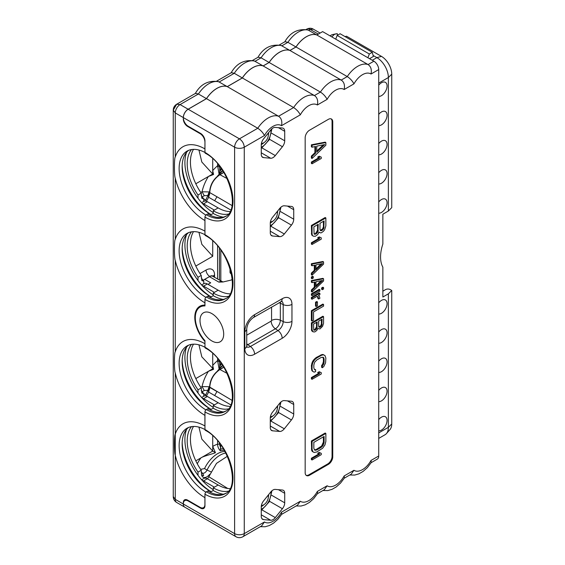 <?xml version="1.0" encoding="UTF-8"?>
<svg xmlns="http://www.w3.org/2000/svg" width="565" height="565" viewBox="0 0 565 565"><rect width="100%" height="100%" fill="white"/><g stroke="black" fill="none" stroke-linecap="round" stroke-linejoin="round"><path stroke-width="0.85" d="M173.286 295.191L173.264 311.866L173.271 294.697M173.264 311.866L173.257 496.571L175.263 499.361L175.263 455.249C174.154 453.278 174.154 434.577 175.263 434.125A43.879 25.333 60 0 1 204.911 425.975L204.954 426.151M204.954 220.322L204.911 231.17A43.879 25.333 60 0 0 175.263 239.32C174.154 239.772 174.154 258.473 175.263 260.444A43.879 25.333 60 0 0 204.911 302.826L204.911 305.142A24.38 14.076 -120 0 0 199.848 306.265A24.38 14.076 -120 0 0 204.911 341.387L204.911 343.704A43.879 25.333 60 0 0 175.263 351.847C174.154 352.306 174.154 371.007 175.263 372.978A43.879 25.333 60 0 0 204.911 415.36L204.911 425.975M204.954 141.963L204.911 148.892A43.879 25.333 60 0 0 175.263 157.042C174.154 157.494 174.154 176.195 175.263 178.166A43.879 25.333 60 0 0 204.911 220.555M316.767 34.952A23.405 13.511 -60 0 0 295.961 46.959L289.923 50.447A23.405 13.511 -60 0 0 269.117 62.461L263.12 65.921A23.405 13.511 -60 0 0 242.314 77.935L227.264 86.622A23.405 13.511 -60 0 0 206.458 98.635L188.131 109.215L180.087 104.574L176.675 104.235L173.257 110.147L175.263 112.929A6.829 3.941 -60 0 1 180.087 104.574L198.414 93.988A23.405 13.511 -60 0 1 219.22 81.981L234.27 73.288A23.405 13.511 -60 0 1 255.076 61.274L261.072 57.814A23.405 13.511 -60 0 1 281.871 45.807L287.917 42.319A23.405 13.511 -60 0 1 308.723 30.305L310.227 29.437L313.278 29.133C311.329 27.975 309.175 27.96 306.809 29.098A6.829 3.941 -120 0 1 310.227 29.437L318.272 34.084L316.767 34.952L307.996 29.966C297.854 28.455 290.099 32.452 284.725 41.965M188.131 109.215A6.829 3.941 120 0 0 183.307 117.576L183.42 118.834M204.911 141.992A6.829 3.941 -120 0 0 200.081 133.63L187.672 126.468A6.173 3.567 60 0 1 183.307 118.904M318.907 33.766A6.109 3.531 120 0 0 318.272 34.084M207.899 214.05L209.05 213.386L211.162 214.608A41.28 23.836 60 0 1 182.177 165.524M213.231 212.602A41.28 23.836 60 0 1 198.011 198.251A41.28 23.836 60 0 1 186.577 152.296M205.907 215.067A38.032 21.957 60 0 1 181.153 181.549A38.032 21.957 60 0 1 187.001 151.145A38.032 21.957 60 0 1 204.961 152.444M211.162 214.608L209.05 213.386A38.032 21.957 60 0 1 182.156 166.809A38.032 21.957 60 0 1 188.576 150.375M205.907 297.345A38.032 21.957 60 0 1 181.153 263.827A38.032 21.957 60 0 1 187.001 233.423A38.032 21.957 60 0 1 204.961 234.715M207.899 296.328L209.05 295.665L211.162 296.886A41.28 23.836 60 0 1 182.177 247.795M213.231 294.881A41.28 23.836 60 0 1 198.011 280.523A41.28 23.836 60 0 1 186.577 234.574M211.162 296.886L209.05 295.665A38.032 21.957 60 0 1 182.156 249.087A38.032 21.957 60 0 1 188.576 232.653M203.76 201.444L203.76 198.887L201.846 198.315L201.232 193.152A38.032 21.957 60 0 1 193.513 149.372M201.232 193.152L198.011 195.01L198.011 198.251M203.69 198.795L205.759 200.074L207.913 195.469L204.276 195.702L202.214 196.895M208.485 197.588L208.499 193.534L207.913 195.469M205.759 200.074L205.222 201.027M204.099 201.26L203.76 199.021M203.76 198.887A45.405 26.216 60 0 1 201.232 195.547M331.796 36.902L334.374 34.373L336.224 33.822L337.298 33.681L337.298 35.355M334.374 34.373A16.251 9.386 -120 0 0 332.884 34.5A16.251 9.386 -120 0 0 331.196 35.136L329.967 35.842M183.477 502.582L183.307 504.008A6.829 3.941 120 0 0 184.72 507.13A6.829 3.941 120 0 0 184.741 507.144A6.829 3.941 -60 0 1 183.35 504.029L234.609 533.628A6.829 3.941 -60 0 0 236.022 536.75A6.829 6.829 0 0 0 242.844 536.75L261.687 525.874L264.462 521.961A16.576 9.57 120 0 0 281.518 512.116L281.758 514.171L277.839 519.327L273.608 523.091L269.35 525.528L265.211 526.742L260.31 526.672M209.686 474.296A7.663 4.428 -60 0 1 201.592 474.981L201.232 470.235A38.032 21.957 60 0 1 193.513 426.455M213.231 489.686A41.28 23.836 60 0 1 198.011 475.334L198.011 472.093L201.232 470.235M204.954 494.213A1.949 1.123 -60 0 1 206.338 491.825A37.707 21.767 60 0 0 225.188 493.69C241.121 487.666 228.776 442.07 205.363 430.346A1.949 1.123 -60 0 1 204.954 429.457A39.656 22.897 60 0 1 232.999 478.025A39.656 22.897 60 0 1 204.954 494.213L204.954 505.626A6.173 3.567 60 0 1 203.675 508.451A6.173 3.567 60 0 1 200.589 508.147L188.18 500.978A6.829 3.941 -120 0 0 184.762 500.639A6.829 3.941 -120 0 0 183.35 503.768L183.35 504.029M373.119 55.448L376.883 57.623A16.251 9.386 60 0 1 388.374 77.525L388.374 211.028L382.858 214.213L382.858 244.045A32.509 18.765 -60 0 0 382.858 267.181L382.858 297.021L388.374 293.835L391.743 290.466L391.743 423.969A14.513 8.376 60 0 1 389.977 429.591L386.404 433.63A16.251 9.386 60 0 1 385.005 434.775L378.72 438.405M391.743 290.466L390.21 289.584A3.249 1.879 0 0 0 385.62 289.584L382.858 291.18M388.374 293.835L388.374 427.331A16.251 9.386 60 0 1 386.404 433.63M344.304 478.174L351.19 474.197L353.965 470.285A16.576 9.57 120 0 0 371.021 460.44L378.72 455.997A6.829 3.941 60 0 1 377.307 459.119L371.149 462.671M378.72 455.997L378.72 69.566A6.829 3.941 60 0 0 373.896 61.204L322.636 31.612L316.81 34.974A23.405 13.511 -60 0 0 296.011 46.987L289.965 50.476A23.405 13.511 -60 0 0 269.166 62.489L263.17 65.95A23.405 13.511 -60 0 0 242.364 77.963L227.314 86.65A23.405 13.511 -60 0 0 206.507 98.663L188.18 109.243A6.829 3.941 -60 0 0 183.35 117.605L183.35 117.866A6.829 3.941 -120 0 0 188.18 126.228L200.589 133.397A6.173 3.567 60 0 1 204.954 140.96L204.954 152.373A39.656 22.897 60 0 1 232.999 200.942A39.656 22.897 60 0 1 204.954 217.13A1.949 1.123 -60 0 1 206.338 214.742L207.715 213.944A37.707 21.767 60 0 0 225.845 216.197M371.021 460.44L371.262 462.502L367.342 467.651L363.111 471.415L358.846 473.858L354.714 475.066L349.813 474.995M305.171 472.714A6.173 3.567 120 0 0 306.449 475.539A6.173 3.567 120 0 0 309.535 475.236L328.385 464.352A6.173 3.567 120 0 0 332.75 456.788L332.75 121.849A6.173 3.567 120 0 0 331.471 119.024A6.173 3.567 120 0 0 328.385 119.328L309.535 130.211A6.173 3.567 120 0 0 305.171 137.775L305.171 472.714M291.427 225.124A6.505 3.75 -60 0 0 293.722 219.199L293.722 209.7A6.505 3.75 -60 0 0 292.38 206.726A6.505 3.75 -60 0 0 291.427 206.43L284.301 205.794A6.505 3.75 -60 0 0 279.703 208.45L272.577 217.313A6.505 3.75 -60 0 0 270.282 223.232L270.282 232.738A6.505 3.75 -60 0 0 271.624 235.711A6.505 3.75 -60 0 0 272.577 236.008L279.703 236.643A6.505 3.75 -60 0 0 284.301 233.988L291.427 225.124L278.496 217.659M293.722 404.505L293.722 414.004A6.505 3.75 -60 0 1 291.427 419.929L284.301 428.793A6.505 3.75 -60 0 1 279.703 431.448L272.577 430.812A6.505 3.75 -60 0 1 271.624 430.516A6.505 3.75 -60 0 1 270.282 427.543L270.282 418.043A6.505 3.75 -60 0 1 272.577 412.118L279.703 403.255A6.505 3.75 -60 0 1 284.301 400.599L291.427 401.235A6.505 3.75 -60 0 1 292.38 401.531A6.505 3.75 -60 0 1 293.722 404.505L287.444 400.882M282.415 146.723A6.505 3.75 -60 0 0 284.711 140.798L284.711 131.299A6.505 3.75 -60 0 0 283.369 128.326A6.505 3.75 -60 0 0 282.415 128.029L275.289 127.393A6.505 3.75 -60 0 0 270.692 130.049L263.565 138.912A6.505 3.75 -60 0 0 261.27 144.831L261.27 154.337A6.505 3.75 -60 0 0 262.619 157.31A6.505 3.75 -60 0 0 263.565 157.607L270.692 158.242A6.505 3.75 -60 0 0 275.289 155.587L282.415 146.723L269.484 139.258M284.711 493.309L284.711 502.815A6.505 3.75 -60 0 1 282.415 508.733L275.289 517.596A6.505 3.75 -60 0 1 270.692 520.252L263.565 519.616A6.505 3.75 -60 0 1 262.619 519.32A6.505 3.75 -60 0 1 261.27 516.346L261.27 506.847A6.505 3.75 -60 0 1 263.565 500.922L270.692 492.059A6.505 3.75 -60 0 1 275.289 489.403L282.415 490.039A6.505 3.75 -60 0 1 283.369 490.335A6.505 3.75 -60 0 1 284.711 493.309L278.432 489.686M281.518 512.116L300.319 501.261A16.576 9.57 120 0 0 317.375 491.416L327.121 485.787A16.576 9.57 120 0 0 344.177 475.942L344.417 477.997L340.49 483.153L336.267 486.917L332.001 489.354L327.87 490.568L322.968 490.498M327.121 485.787L324.345 489.7L317.502 493.648M317.375 491.416L317.615 493.471L313.695 498.627L309.465 502.391L305.206 504.827L301.067 506.035L296.166 505.965M300.319 501.261L297.543 505.174L281.645 514.348M227.314 86.65L278.566 116.242C281.391 118.142 282.373 121.291 281.518 125.684A16.576 9.57 120 0 0 264.462 135.529L244.264 147.197L244.264 533.628C241.043 535.154 237.823 535.154 234.609 533.628L234.609 147.197A6.829 3.941 -60 0 1 239.433 138.835L188.18 109.243M204.954 429.457L204.954 411.934A1.949 1.123 -60 0 1 206.338 409.547L207.715 408.749A37.707 21.767 60 0 0 225.845 411.009M206.338 409.547A37.707 21.767 60 0 0 225.188 411.419C241.121 405.388 228.776 359.792 205.363 348.068A1.949 1.123 -60 0 1 204.954 347.178L204.954 340.667A23.405 13.511 60 0 1 200.151 307.007A23.405 13.511 60 0 1 204.954 305.919L204.954 299.408A1.949 1.123 -60 0 1 206.338 297.013L207.715 296.222A37.707 21.767 60 0 0 225.845 298.475M206.338 297.013A37.707 21.767 60 0 0 225.188 298.885C241.121 292.861 228.776 247.258 205.363 235.541A1.949 1.123 -60 0 1 204.954 234.645L204.954 217.13M211.854 313.603A16.738 9.662 60 0 1 222.787 328.357A16.738 9.662 60 0 1 220.223 341.769A16.738 9.662 60 0 1 211.854 340.942A16.738 9.662 60 0 1 200.914 326.189A16.738 9.662 60 0 1 203.485 312.777A16.738 9.662 60 0 1 211.854 313.603M228.211 491.176A37.707 21.767 60 0 1 213.231 487.842L214.382 487.178L203.577 480.942A6.829 3.941 -120 0 0 202.171 480.37M201.62 479.763L203.937 478.428A6.829 3.941 60 0 1 207.348 478.767L218.154 485.003L214.382 487.178M227.752 488.478L208.81 476.74L216.515 463.357L227.405 456.259M207.532 478.873L208.81 476.74M378.72 430.82A7.903 4.562 120 0 0 387.067 420.388A7.903 4.562 120 0 0 378.72 419.597M378.72 401.623A7.903 4.562 120 0 0 387.067 391.199A7.903 4.562 120 0 0 378.72 390.401M378.72 372.434A7.903 4.562 120 0 0 387.067 362.003A7.903 4.562 120 0 0 378.72 361.204M378.72 343.238A7.903 4.562 120 0 0 387.067 332.806A7.903 4.562 120 0 0 378.72 332.015M378.72 314.041A7.903 4.562 120 0 0 387.067 303.61A7.903 4.562 120 0 0 378.72 302.819M378.72 213.189A7.903 4.562 120 0 0 387.067 202.757A7.903 4.562 120 0 0 378.72 201.966M378.72 183.992A7.903 4.562 120 0 0 387.067 173.561A7.903 4.562 120 0 0 378.72 172.77M378.72 154.796A7.903 4.562 120 0 0 387.067 144.372A7.903 4.562 120 0 0 378.72 143.574M378.72 125.607A7.903 4.562 120 0 0 387.067 115.175A7.903 4.562 120 0 0 378.72 114.384M378.72 96.41A7.903 4.562 120 0 0 387.067 85.979A7.903 4.562 120 0 0 378.72 85.188M345.081 36.612L346.543 36.224L381.481 56.394A14.513 8.376 60 0 1 391.743 74.163L391.743 207.659L388.374 211.028M369.524 58.682L373.387 56.458L372.279 52.319L340.102 33.738L337.164 35.44L335.716 39.162M337.164 35.44L369.341 54.014L367.893 57.743M372.279 52.319L369.341 54.014M206.338 214.742A37.707 21.767 60 0 0 225.188 216.607C241.121 210.583 228.776 164.987 205.363 153.263A1.949 1.123 -60 0 1 204.954 152.373M228.211 214.093A37.707 21.767 60 0 1 213.231 210.759L214.382 210.095L203.577 203.859A6.829 3.941 -120 0 0 202.171 203.287M213.231 210.759L213.231 213.415L210.124 215.209M228.211 296.364A37.707 21.767 60 0 1 213.231 293.037L214.382 292.373L203.577 286.137A6.829 3.941 -120 0 0 202.171 285.565M213.231 293.037L213.231 295.693L210.124 297.487M228.211 408.898A37.707 21.767 60 0 1 213.231 405.564L214.382 404.907L203.577 398.664A6.829 3.941 -120 0 0 202.171 398.099M213.231 405.564L213.231 408.22L210.124 410.013M206.338 491.825L207.715 491.027A37.707 21.767 60 0 0 225.845 493.28M213.231 487.842L213.231 490.498L210.124 492.292M229.941 488.633A37.707 21.767 60 0 1 218.154 485.003M223.288 494.22A40.955 23.645 60 0 1 213.231 490.498M201.62 397.485L203.937 396.15A6.829 3.941 60 0 1 207.348 396.489L218.154 402.725L214.382 404.907M206.43 396.065L208.662 392.082L209.785 387.421L216.96 391.566L214.665 395.542L208.662 392.082M230.69 404.787L214.665 395.542M231.975 400.331L209.77 387.11C210.371 379.638 213.754 373.776 219.926 369.517L223.86 367.243M229.941 211.557A37.707 21.767 60 0 1 218.154 207.92L214.382 210.095M223.288 217.137A40.955 23.645 60 0 1 213.231 213.415M201.62 202.68L203.937 201.345A6.829 3.941 60 0 1 207.348 201.684L218.154 207.92M206.43 201.253L208.662 197.27L209.785 192.616M230.69 209.975L208.662 197.27M231.975 205.526L216.96 196.761L214.665 200.737M229.941 293.828A37.707 21.767 60 0 1 218.154 290.198L214.382 292.373M201.62 284.958L203.937 283.623A6.829 3.941 60 0 1 207.348 283.962L218.154 290.198M223.288 299.415A40.955 23.645 60 0 1 213.231 295.693M232.3 279.371L231.029 280.106L222.963 281.984L218.832 282.105L209.41 276.666L204.728 279.371L210.703 282.818L208.04 284.357M229.941 406.362A37.707 21.767 60 0 1 218.154 402.725M223.288 411.949A40.955 23.645 60 0 1 213.231 408.22M209.41 276.666A6.829 3.941 -60 0 1 212.821 276.327L222.963 281.984M203.238 280.501A6.829 3.941 -60 0 1 204.728 279.371M373.896 61.204L368.069 64.565A23.405 13.511 120 0 0 347.263 76.579C350.152 78.443 352.383 80.873 353.965 83.86A16.576 9.57 120 0 1 371.021 74.015C371.876 69.615 370.894 66.472 368.069 64.565L316.81 34.974M296.011 46.987L347.263 76.579L341.225 80.068A23.405 13.511 120 0 0 320.419 92.081C323.3 93.945 325.539 96.368 327.121 99.355A16.576 9.57 120 0 1 344.177 89.51C345.031 85.117 344.043 81.967 341.225 80.068L289.965 50.476M263.17 65.95L314.423 95.542A23.405 13.511 120 0 0 293.616 107.555C296.505 109.419 298.737 111.842 300.319 114.829A16.576 9.57 120 0 1 317.375 104.984C318.229 100.591 317.248 97.441 314.423 95.542L320.419 92.081L269.166 62.489M264.462 135.529C262.88 132.542 260.649 130.12 257.76 128.255A23.405 13.511 120 0 1 278.566 116.242L293.616 107.555L242.364 77.963M183.35 117.605L234.609 147.197A6.829 3.941 180 0 0 244.264 147.197C243.974 143.644 242.364 140.862 239.433 138.835L257.76 128.255L206.507 98.663M306.124 475.313A6.173 3.567 120 0 0 308.85 474.84L327.693 463.957A6.173 3.567 120 0 0 332.065 456.393L332.065 121.454A6.173 3.567 120 0 0 331.111 118.855M322.82 357.193L323.406 358.676L323.406 361.664L322.523 364.496L321.647 365.336L321.647 367.328L322.332 367.723L323.802 366.544L325.56 362.871L325.857 358.062L324.974 355.583L323.109 354.538L321.937 354.552L316.068 357.603L313.427 360.124L312.254 362.13L311.379 365.626L311.668 370.096L312.254 371.085L314.119 372.137L315.588 371.622L315.588 369.63L314.302 369.355M321.259 372.66L319.204 371.721L317.636 372.625L319.691 373.564L312.064 377.964L312.064 379.292L321.259 373.988L321.259 372.66L319.889 372.123L318.328 373.027M318.872 373.239L311.379 377.568L311.379 378.896L312.064 379.292M323.561 261.899L322.869 261.496L311.379 263.707L311.379 265.366L312.064 265.769L315.002 265.176L315.002 270.706L312.064 273.509L312.064 275.162L323.561 264.109L323.561 261.899L312.064 264.109L312.064 265.769M314.31 265.317L314.31 270.31L311.379 273.107L311.379 274.767L312.064 275.162M313.285 276.673L312.6 276.271L311.379 276.977L311.379 278.361L312.064 278.757L313.285 278.051L313.285 276.673L312.064 277.38L312.064 278.757M323.561 278.757L322.869 278.361L311.379 280.572L311.379 282.232L312.064 282.627L315.002 282.041L315.002 287.571L312.064 290.368L312.064 292.027L323.561 280.974L323.561 278.757L312.064 280.974L312.064 282.627M314.31 282.182L314.31 287.175L311.379 289.972L311.379 291.632L312.064 292.027M319.889 289.725L319.204 289.329L311.379 293.842L311.379 295.227L312.064 295.622L319.889 291.109L319.889 289.725L312.064 294.245L312.064 295.622M323.561 287.606L322.869 287.211L321.647 287.917L321.647 289.294L322.332 289.697L323.561 288.99L323.561 287.606L322.332 288.312L322.332 289.697M317.396 296.512L317.975 298.603L318.667 298.998L319.889 298.292L319.402 296.364L318.42 295.544L319.889 294.697L319.889 293.32L312.064 297.833L312.064 299.217L316.958 296.392L317.933 296.66L318.667 298.998M319.889 293.32L319.204 292.917L311.379 297.437L311.379 298.821L312.064 299.217M317.445 301.915L316.753 301.519L315.531 302.226L315.531 306.096L316.223 306.491L317.445 305.785L317.445 301.915L316.223 302.621L316.223 306.491M323.561 304.471L322.869 304.076L311.379 310.708L311.379 320.659L312.064 321.061L313.533 320.214L313.533 311.915L323.561 306.131L323.561 304.471L312.064 311.103L312.064 321.061M323.561 316.633L322.869 316.238L311.379 322.869L311.619 330.751L313.045 331.832L314.754 331.945L316.711 330.539L317.933 328.456L319.889 328.978L322.58 326.323L323.561 323.272L323.561 316.633L312.064 323.272L312.064 329.904L313.045 331.832M325.857 433.433L325.165 433.037L311.379 440.997L311.668 450.453L312.254 451.442L314.119 452.487L316.76 451.958L322.629 448.236L324.974 444.895L325.857 441.399L325.857 433.433L312.064 441.399L312.064 449.359L312.946 451.838M321.259 453.342L319.204 452.41L317.636 453.307L319.691 454.246L312.064 458.646L312.064 459.974L321.259 454.67L321.259 453.342L319.889 452.805L318.328 453.709M318.872 453.921L311.379 458.25L311.379 459.578L312.064 459.974M325.857 217.928L325.165 217.525L311.379 225.492L311.668 234.941L313.236 236.156L315.291 236.297L317.643 234.616L319.105 232.109L320.574 232.921L321.457 232.745L323.512 231.226L324.684 229.552L325.857 225.887L325.857 217.928L312.064 225.887L312.064 233.854L312.36 235.344L313.236 236.156M321.259 237.83L319.204 236.897L317.636 237.801L319.691 238.734L312.064 243.141L312.064 244.468L321.259 239.157L321.259 237.83L319.889 237.293L318.328 238.197M318.872 238.416L311.379 242.745L311.379 244.066L312.064 244.468M325.857 142.55L325.165 142.154L311.379 144.81L311.379 146.801L312.064 147.197L315.588 146.49L315.588 153.122L312.064 156.484L312.064 158.475L325.857 145.205L325.857 142.55L312.064 145.205L312.064 147.197M314.896 146.632L314.896 152.727L311.379 156.088L311.379 158.08L312.064 158.475M321.259 157.148L319.204 156.215L317.636 157.119L319.691 158.052L312.064 162.459L312.064 163.786L321.259 158.475L321.259 157.148L319.889 156.611L318.328 157.515M318.872 157.734L311.379 162.056L311.379 163.384L312.064 163.786M311.668 370.096L312.946 371.488M311.379 368.613L312.064 369.009L312.36 370.499M311.379 365.626L312.064 366.021L312.064 369.009M311.668 363.796L312.36 364.192L312.064 366.021M312.254 362.13L312.946 362.525L312.36 364.192M313.427 360.124L314.119 360.527L312.946 362.525M314.606 358.782L315.291 359.185L314.119 360.527M316.068 357.603L316.76 358.005L315.291 359.185M320.475 355.067L321.16 355.463L316.76 358.005M321.937 354.552L322.629 354.947L321.16 355.463M323.109 354.538L323.802 354.933L322.629 354.947M324.974 355.583L323.802 354.933M321.647 365.336L322.332 365.732L322.332 367.723M322.523 364.496L323.215 364.891L322.332 365.732M323.109 363.161L323.802 363.556L323.215 364.891M323.406 361.664L324.098 362.066L323.802 363.556M323.406 358.676L324.098 359.079L324.098 362.066M323.109 357.518L323.802 357.92L324.098 359.079M315.588 369.63L314.705 369.807L313.829 367.992L313.829 365.004L314.705 362.172L316.76 359.997L321.16 357.454L323.215 357.264L323.802 357.92M311.379 377.568L312.064 377.964M319.204 371.721L319.889 372.123M311.379 273.107L312.064 273.509M314.31 270.31L315.002 270.706M311.379 263.707L312.064 264.109M322.58 263.565L315.976 269.865L315.976 264.886L322.58 263.565M321.181 263.848L315.976 268.813M311.379 276.977L312.064 277.38M311.379 289.972L312.064 290.368M314.31 287.175L315.002 287.571M311.379 280.572L312.064 280.974M322.58 280.431L315.976 286.73L315.976 281.751L322.58 280.431M321.181 280.713L315.976 285.671M311.379 293.842L312.064 294.245M321.647 287.917L322.332 288.312M311.379 297.437L312.064 297.833M318.434 295.544L318.914 295.82M317.735 297.084L318.42 297.48M315.531 302.226L316.223 302.621M311.379 310.708L312.064 311.103M311.619 330.751L312.311 331.147M311.379 329.508L312.064 329.904M311.379 322.869L312.064 323.272M322.092 319.14L321.845 325.362L320.623 326.902L319.402 327.326L318.667 326.372L318.667 321.118L322.092 319.14M315.736 329.72L313.78 330.024L313.533 324.084L317.198 321.965L316.958 328.187L315.736 329.72L315.044 329.324L314.31 329.748L315.002 330.144M321.4 319.536L321.4 323.992L322.092 324.395M321.4 323.992L320.666 325.8L318.858 326.902M321.16 324.967L321.845 325.362M320.666 325.8L321.358 326.203M319.931 326.499L320.623 326.902M319.444 326.782L320.136 327.184M318.907 327.043L319.402 327.326M314.31 329.748L313.723 329.868M316.513 322.361L316.513 326.817L315.044 329.324M313.773 330.009L314.267 330.292M316.513 326.817L317.198 327.22M316.266 327.792L316.958 328.187M315.779 328.625L316.464 329.021M311.668 450.453L312.36 450.849M311.379 448.963L312.064 449.359M311.379 440.997L312.064 441.399M324.098 436.441L324.098 442.416L323.215 445.241L321.16 447.423L316.76 449.966L314.705 450.157L313.829 448.342L313.829 442.374L324.098 436.441M323.406 436.844L323.406 442.014L324.098 442.416M323.406 442.014L321.647 446.018L316.068 449.57L314.415 449.832M323.109 443.511L323.802 443.913M322.523 444.846L323.215 445.241M321.647 446.018L322.332 446.414M320.475 447.028L321.16 447.423M316.068 449.57L316.76 449.966M314.896 449.917L315.588 450.312M311.379 458.25L312.064 458.646M319.204 452.41L319.889 452.805M319.013 232.377L319.402 232.603M311.668 234.941L312.36 235.344M311.379 233.451L312.064 233.854M311.379 225.492L312.064 225.887M324.098 220.936L323.802 228.401L322.332 230.245L320.871 230.76L319.988 229.609L319.988 223.302L324.098 220.936M316.464 233.635L314.705 234.32L314.119 233.995L313.829 226.862L318.229 224.319L317.933 231.791L316.464 233.635L315.779 233.232L314.896 233.74L315.588 234.143M323.406 221.332L323.406 226.84L324.098 227.236M323.406 226.84L322.523 229.009L320.249 230.343M323.109 228.006L323.802 228.401M322.523 229.009L323.215 229.404M321.647 229.849L322.332 230.245M321.061 230.188L321.746 230.584M320.277 230.414L320.871 230.76M314.896 233.74L314.091 233.903M317.537 224.722L317.537 230.23L315.779 233.232M314.112 233.974L314.705 234.32M317.537 230.23L318.229 230.626M317.248 231.389L317.933 231.791M316.654 232.392L317.346 232.794M311.379 242.745L312.064 243.141M319.204 236.897L319.889 237.293M311.379 144.81L312.064 145.205M311.379 156.088L312.064 156.484M314.896 152.727L315.588 153.122M324.684 144.555L316.76 152.119L316.76 146.144L324.684 144.555M323.279 144.838L316.76 151.06M311.379 162.056L312.064 162.459M319.204 156.215L319.889 156.611M277.676 210.964A9.69 5.594 -60 0 1 277.351 213.415M272.916 221.099A9.69 5.594 -60 0 1 270.282 222.97M277.359 211.367L277.359 213.231A6.505 3.75 120 0 0 277.118 211.67M277.359 213.231A6.505 3.75 -60 0 1 272.761 221.19A6.505 3.75 -60 0 1 270.43 221.805M272.761 221.19L270.508 222.49A9.69 5.594 -60 0 1 270.31 222.603M277.676 405.769A9.69 5.594 -60 0 1 277.351 408.22M272.916 415.904A9.69 5.594 -60 0 1 270.282 417.775M277.359 406.171L277.359 408.036A6.505 3.75 120 0 0 277.118 406.475M277.359 408.036A6.505 3.75 -60 0 1 272.761 415.995A6.505 3.75 -60 0 1 270.43 416.61M272.761 415.995L270.508 417.295A9.69 5.594 -60 0 1 270.31 417.408M268.672 132.563A9.69 5.594 -60 0 1 268.347 135.014M263.912 142.698A9.69 5.594 -60 0 1 261.277 144.569M268.347 132.966L268.347 134.83A6.505 3.75 120 0 0 268.107 133.269M268.347 134.83A6.505 3.75 -60 0 1 263.749 142.79A6.505 3.75 -60 0 1 261.418 143.404M263.749 142.79L261.496 144.089A9.69 5.594 -60 0 1 261.298 144.202M268.672 494.58A9.69 5.594 -60 0 1 268.347 497.023M263.912 504.707A9.69 5.594 -60 0 1 261.277 506.579M268.347 494.975L268.347 496.84A6.505 3.75 120 0 0 268.107 495.279M268.347 496.84A6.505 3.75 -60 0 1 263.749 504.799A6.505 3.75 -60 0 1 261.418 505.414M263.749 504.799L261.496 506.099A9.69 5.594 -60 0 1 261.298 506.212M183.307 502.681A6.173 3.567 60 0 1 184.586 499.848A6.173 3.567 60 0 1 187.672 500.159L200.081 507.321A6.829 3.941 -120 0 0 203.499 507.66A6.829 3.941 -120 0 0 204.911 504.538L204.954 504.51M204.911 504.538L204.911 497.638A43.879 25.333 60 0 1 175.263 455.249M295.961 46.959L287.917 42.319L285.014 41.683L279.329 44.967M257.88 57.461C263.255 47.947 271.009 43.95 281.151 45.468L289.923 50.447M269.117 62.461L261.072 57.814L258.17 57.178L252.527 60.441M231.078 72.934C236.453 63.421 244.214 59.424 254.349 60.942L263.12 65.921M242.314 77.935L234.27 73.288L231.368 72.652L216.67 81.141M195.222 93.635C200.596 84.121 208.358 80.124 218.493 81.642L227.264 86.622M206.458 98.635L198.414 93.988L195.518 93.352L176.675 104.235A6.829 6.829 0 0 0 173.257 110.147L173.257 294.287M205.907 492.15A38.032 21.957 60 0 1 181.153 458.632A38.032 21.957 60 0 1 187.001 428.228A38.032 21.957 60 0 1 204.961 429.527M205.907 409.879A38.032 21.957 60 0 1 181.153 376.354A38.032 21.957 60 0 1 187.001 345.957A38.032 21.957 60 0 1 204.961 347.249M207.899 408.855L209.05 408.191L211.162 409.413A41.28 23.836 60 0 1 182.177 360.329M213.231 407.407A41.28 23.836 60 0 1 198.011 393.056A41.28 23.836 60 0 1 186.577 347.108M211.162 409.413L209.05 408.191A38.032 21.957 60 0 1 182.156 361.614A38.032 21.957 60 0 1 188.576 345.187M207.899 491.133L209.05 490.469L211.162 491.691A41.28 23.836 60 0 1 182.177 442.607M198.011 475.334A41.28 23.836 60 0 1 186.577 429.379M211.162 491.691L209.05 490.469A38.032 21.957 60 0 1 182.156 443.892A38.032 21.957 60 0 1 188.576 427.458M198.011 472.093A38.032 21.957 60 0 1 191.479 426.646M203.76 396.256L203.76 393.692L201.846 393.12L201.232 387.957A38.032 21.957 60 0 1 193.513 344.177M201.232 387.957L198.011 389.815L198.011 393.056M203.69 393.607L205.759 394.886L205.222 395.832M204.099 396.065L203.76 393.833M205.759 394.886L207.913 390.274L204.276 390.507L202.214 391.7M208.485 392.4L208.499 388.339L207.913 390.274M195.808 460.849L212.722 451.082L201.818 439.104L198.958 427.126M197.284 463.787A29.578 17.077 -60 0 1 200.822 457.961C202.976 456.195 215.364 453.186 215.435 452.65L212.722 451.082L212.722 435.792M220.809 362.617A6.505 3.75 -60 0 1 220.06 365.64L219.029 368.599L217.596 360.59A29.578 17.077 120 0 0 212.722 365.428L213.556 369.291L208.4 371.304L212.722 368.811L212.722 353.513M208.732 391.941A23.624 13.638 -60 0 1 209.608 386.241M217.398 371.064A23.624 13.638 -60 0 1 222.914 365.725M195.808 378.578L208.4 371.304A29.578 17.077 120 0 0 202.058 386.573L209.191 386.735A23.709 13.687 120 0 0 208.499 391.213M219.813 366.311L219.524 361.536A1.3 0.572 -9.7 0 0 217.751 361.748M220.816 280.939L220.816 250.104M212.722 240.987L212.722 256.277L195.808 266.044M213.556 369.291L201.818 356.833L198.958 344.848M209.191 386.735L208.499 388.339M203.76 393.692A45.405 26.216 60 0 1 201.232 390.359M203.76 283.722L203.76 281.165L201.846 280.586L201.232 275.423L198.011 277.281L198.011 280.523M198.011 389.815A38.032 21.957 60 0 1 191.479 344.375M198.011 277.281A38.032 21.957 60 0 1 191.479 231.841M201.232 275.423A38.032 21.957 60 0 1 193.513 231.65M203.76 281.165A45.405 26.216 60 0 1 201.232 277.825M203.061 280.275L209.735 276.419A6.829 3.941 -60 0 1 213.146 276.08A6.829 3.941 -60 0 1 214.079 277.048M212.722 256.277L201.818 244.299L198.958 232.321M220.809 167.812A6.505 3.75 -60 0 1 220.06 170.828L219.029 173.794L217.596 165.778A29.578 17.077 120 0 0 212.722 170.623L213.556 174.479L208.4 176.499A29.578 17.077 120 0 0 202.058 191.768L209.191 191.93A23.709 13.687 120 0 0 208.499 196.408M208.732 197.136A23.624 13.638 -60 0 1 209.608 191.436M217.398 176.252A23.624 13.638 -60 0 1 222.914 170.92M219.813 171.506L219.524 166.724A1.3 0.572 -9.7 0 0 217.751 166.943M213.556 174.479L212.722 173.999L212.722 158.709M195.808 183.766L212.722 173.999L201.818 162.021L198.958 150.043M209.191 191.93L208.499 193.534M230.012 268.17L230.012 271.998A3.249 1.879 -60 0 0 230.682 273.488A3.249 1.879 -60 0 0 231.459 273.63M220.816 444.909L220.294 450.778C218.514 448.815 217.617 446.604 217.596 444.147L217.596 440.82M200.646 469.367L204.516 468.576L207.044 470.038A4.414 2.55 -60 0 1 202.425 473.089M215.435 452.65L212.722 446.421A29.578 17.077 -60 0 1 217.596 444.147L219.439 444.147L219.439 443.073M220.816 448.207L219.439 444.147M202.475 473.131L201.995 472.743C204.255 475.688 204.12 476.436 201.592 474.981L201.846 475.391M201.995 472.743L201.232 472.107M198.011 195.01A38.032 21.957 60 0 1 191.479 149.57M175.263 475.695L175.263 428.948M175.263 434.125L175.263 372.978M175.263 351.847L175.263 260.444M175.263 239.32L175.263 178.166M175.263 157.042L175.263 112.929L183.307 117.576M187.672 126.468L188.131 126.2M200.54 133.368L200.081 133.63M230.012 271.002A11.053 6.377 -60 0 1 230.81 270.903M378.72 432.903L388.374 427.331L391.743 423.969M344.177 475.942L353.965 470.285M242.844 536.75A6.829 3.941 60 0 0 244.264 533.628L264.462 521.961M281.518 125.684L300.319 114.829M317.375 104.984L327.121 99.355M344.177 89.51L353.965 83.86M371.021 74.015L378.72 69.566M244.829 331.591A13.821 7.981 -60 0 1 254.603 314.663L282.182 298.737A13.821 7.981 -60 0 1 291.957 304.38L291.957 321.365A13.821 7.981 -60 0 1 282.182 338.294L254.603 354.213A13.821 7.981 -60 0 1 244.829 348.577L244.829 331.591A6.505 3.75 -0 0 0 246.736 328.936C247.272 324.225 249.448 320.461 253.254 317.636L281.97 301.251L281.427 301.117M204.954 347.178A39.656 22.897 60 0 1 232.999 395.747A39.656 22.897 60 0 1 204.954 411.934M204.954 234.645A39.656 22.897 60 0 1 232.999 283.213A39.656 22.897 60 0 1 204.954 299.408M200.589 508.147L201.175 507.808M188.18 500.978L188.639 500.717M203.577 480.942L207.348 478.767M378.72 83.104L388.374 77.525L391.743 74.163M372.286 60.278L376.883 57.623L381.481 56.394M203.577 398.664L207.348 396.489M209.77 387.413L209.785 386.594M209.594 389.236L209.594 386.856C210.18 379.475 213.521 373.691 219.615 369.496A0.65 0.374 60 0 1 219.926 369.517L227.13 373.387M203.577 203.859L207.348 201.684M209.77 192.609L216.96 196.761L209.777 192.609M209.785 191.782L209.77 192.305C210.371 184.833 213.754 178.964 219.926 174.712L227.13 178.575M209.594 194.431L209.594 192.051C210.18 184.67 213.521 178.879 219.615 174.684A0.65 0.374 60 0 1 219.926 174.712L223.86 172.438M203.577 286.137L207.348 283.962M218.832 282.105A6.829 3.941 -60 0 1 222.25 281.766M309.535 475.236L308.85 474.84M332.75 121.849L332.065 121.454M332.75 456.788L332.065 456.393M328.385 464.352L327.693 463.957M284.301 233.988L271.052 226.339M293.722 219.199L280.628 211.642M293.722 209.7L287.444 206.077M272.577 236.008L270.896 235.033M279.703 236.643L270.282 231.198M270.282 225.682A13.002 7.507 120 0 0 270.833 225.386A13.002 7.507 120 0 0 279.95 208.153M280.628 406.447L293.722 414.004M278.496 412.464L291.427 419.929M271.052 421.144L284.301 428.793M270.282 426.01L279.703 431.448M270.896 429.838L272.577 430.812M270.282 420.494A13.002 7.507 120 0 0 270.833 420.191A13.002 7.507 120 0 0 279.95 402.958M254.603 314.663A6.505 3.75 60 0 1 253.254 317.636M282.182 298.737A6.505 3.75 60 0 1 280.84 301.71M281.758 301.3A7.345 4.238 -60 0 1 283.185 304.599L283.185 321.584A7.345 4.238 -60 0 1 277.987 330.582L250.408 346.507A7.345 4.238 -60 0 1 246.834 346.924M291.957 304.38A6.505 3.75 180 0 1 283.185 304.599L280.339 303.221L280.339 320.207A7.02 4.054 -60 0 1 275.374 328.809L247.788 344.728A7.02 4.054 -60 0 1 246.736 345.208M291.957 321.365A6.505 3.75 180 0 1 283.185 321.584L280.339 320.207C277.309 318.978 274.385 319.048 271.56 320.433L271.179 321.097L246.736 335.207M282.182 338.294A6.505 3.75 -120 0 0 277.987 330.582L275.374 328.809A6.505 3.75 -120 0 1 271.179 321.097M254.603 354.213A6.505 3.75 -120 0 0 250.408 346.507L246.736 343.866M244.829 348.577A6.505 3.75 0 0 0 246.736 345.921L246.736 328.936M280.226 302.07A7.02 4.054 -60 0 1 280.339 303.221A6.505 3.75 180 0 0 279.061 302.741M271.56 307.07L271.56 320.433M275.289 155.587L262.04 147.938M284.711 140.798L271.617 133.241M284.711 131.299L278.432 127.676M263.565 157.607L261.885 156.632M270.692 158.242L261.27 152.797M261.27 147.281A13.002 7.507 120 0 0 261.821 146.985A13.002 7.507 120 0 0 270.939 129.752M271.617 495.251L284.711 502.815M269.484 501.268L282.415 508.733M262.04 509.948L275.289 517.596M261.27 514.814L270.692 520.252M261.885 518.649L263.565 519.616M261.27 509.298A13.002 7.507 120 0 0 261.821 508.994A13.002 7.507 120 0 0 270.939 491.762M183.307 504.008L175.263 499.361A6.829 3.941 -60 0 0 176.675 502.483L184.72 507.13M222.688 365.371A23.758 13.715 120 0 0 219.029 368.599M220.816 362.285L219.524 361.536L219.439 360.59M219.185 360.477A1.3 0.749 0 0 0 217.596 360.59L217.596 358.542M219.439 280.148L219.439 248.261M217.596 279.082L217.596 246.015M199.982 273.559L206.055 270.049A12.027 6.942 -60 0 1 214.566 274.964L214.566 277.33M204.276 390.507L202.058 386.573L200.787 387.308M206.055 270.049A5.198 3.002 -120 0 0 209.735 276.419M214.566 274.964A5.198 3.002 0 0 0 213.288 276.172M222.688 170.566A23.758 13.715 120 0 0 219.029 173.794M220.06 170.828A24.98 14.422 -60 0 1 221.883 169.345M220.816 167.473L219.524 166.724L219.439 165.778M219.185 165.665A1.3 0.749 0 0 0 217.596 165.778L217.596 163.737M204.276 195.702L202.058 191.768L200.787 192.503M231.417 273.418L230.322 272.782A9.753 5.629 -60 0 1 231.24 272.627M220.06 365.64A24.98 14.422 -60 0 1 221.883 364.157M224.333 450.319A23.758 13.715 120 0 0 220.294 450.778M220.604 449.147A24.98 14.422 -60 0 1 223.436 448.822M224.983 451.456A23.405 13.511 120 0 0 204.516 468.576M225.838 453.038A23.405 13.511 120 0 0 207.044 470.038L211.155 471.952M336.224 33.822L332.884 34.5M184.762 507.158L236.022 536.75M200.151 307.007L203.322 305.171M219.615 369.496L223.768 367.095M219.615 174.684L223.768 172.29M184.762 500.639L186.471 499.658M270.282 226.826L278.178 218.252L280.967 207.143M270.282 421.631L278.178 413.057L280.967 401.948M246.517 346.726L246.905 347.136L246.736 345.921M261.27 148.425L269.173 139.852L271.956 128.742M261.27 510.435L269.173 501.868L271.956 490.752M173.257 496.571A6.829 6.829 0 0 0 176.675 502.483M306.173 29.465L306.809 29.098M320.108 33.074L313.278 29.133M203.499 507.66L204.791 506.918"/></g></svg>
